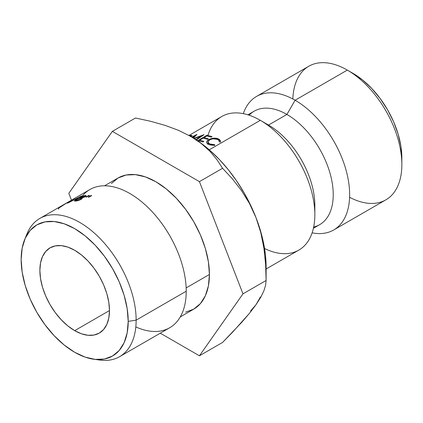 <?xml version="1.0" encoding="UTF-8"?>
<svg xmlns="http://www.w3.org/2000/svg" width="423" height="423" viewBox="0 0 423 423"><rect width="100%" height="100%" fill="white"/><g stroke="black" fill="none" stroke-linecap="round" stroke-linejoin="round"><path stroke-width="0.63" d="M401.85 164.536L401.85 157.837A68.912 39.788 -120 0 0 353.126 73.438L347.32 70.091A77.113 44.521 60 0 1 401.85 164.536A77.113 44.521 60 0 1 349.594 197.277M333.673 229.98A77.113 44.521 60 0 1 312.116 232.835A77.113 44.521 -120 0 0 348.959 184.338A77.113 44.521 -120 0 0 295.111 100.23A77.113 44.521 60 0 1 345.491 168.185A77.113 44.521 60 0 1 333.673 229.98L385.876 199.836A77.113 44.521 -120 0 0 397.699 138.041A77.113 44.521 -120 0 0 347.32 70.091L353.12 73.438A68.912 39.788 -120 0 0 353.12 73.438L362.627 80.005L371.769 88.486L380.192 98.548L387.579 109.811L393.639 121.835L398.143 134.165L400.914 146.321L401.85 157.837M82.083 196.298A79.804 46.075 60 0 1 145.48 205.113A79.804 46.075 60 0 1 186.22 291.225L136.137 320.142A79.804 46.075 -120 0 0 89.94 229.393A79.804 46.075 -120 0 0 26.987 233.871L24.671 239.534A75.701 43.706 60 0 1 84.394 235.283A75.701 43.706 60 0 1 128.211 321.369L136.137 320.142L186.22 291.225A79.804 46.075 -120 0 0 151.386 210.913A79.804 46.075 -120 0 0 89.888 189.53L39.804 218.448A79.804 46.075 60 0 1 101.298 239.825A79.804 46.075 60 0 1 136.137 320.142A79.804 46.075 60 0 1 119.609 356.674A79.804 46.075 60 0 1 96.74 359.518M93.779 359.233L99.839 360.058A79.804 46.075 -120 0 0 136.137 320.142L128.211 321.369A75.701 43.706 60 0 1 93.779 359.233A75.701 43.706 60 0 1 21.15 259.553L22.181 272.206L25.227 285.562L30.17 299.103L36.827 312.317L44.938 324.684L54.197 335.74L64.238 345.057L74.681 352.274L85.123 357.112L95.164 359.397L104.423 359.027L112.534 356.023L119.191 350.498L124.135 342.667L127.18 332.832L128.211 321.369L127.18 308.716L124.135 295.36L119.191 281.818L112.534 268.605L104.423 256.238L95.164 245.181L85.123 235.865L74.681 228.647L64.238 223.809L54.197 221.525L44.938 221.895L36.827 224.899L30.17 230.424L25.227 238.255L22.181 248.09L21.15 259.553A75.701 43.706 60 0 1 24.671 239.534M74.681 330.649A49.221 28.42 60 0 1 42.522 287.275A49.221 28.42 60 0 1 50.067 247.836A49.221 28.42 60 0 1 74.681 250.273L81.47 254.963L88 261.023L94.017 268.208L99.294 276.251L103.619 284.843L106.834 293.647L108.817 302.329L109.488 310.556L74.681 330.649L67.892 325.959L61.361 319.899L55.344 312.713L50.067 304.671L45.742 296.079L42.522 287.275L40.545 278.593L39.873 270.366L40.545 262.91L42.522 256.518L45.742 251.426L50.067 247.836L55.344 245.879L61.361 245.641L67.892 247.122L74.681 250.273A49.221 28.42 60 0 1 106.834 293.647A49.221 28.42 60 0 1 99.294 333.086L94.017 335.042L88 335.28L81.47 333.8L74.681 330.649L109.488 310.556L108.817 318.011L106.834 324.404L103.619 329.496L99.294 333.086A49.221 28.42 60 0 1 74.681 330.649M180.267 316.917L193.745 309.134A75.701 43.706 -120 0 0 209.422 274.479L186.146 287.915L209.422 274.479A75.701 43.706 -120 0 0 176.38 198.292A75.701 43.706 -120 0 0 118.043 178.014L126.154 175.011L135.408 174.641L145.449 176.92L155.891 181.763L166.334 188.981L176.38 198.292L185.634 209.348L193.745 221.721L200.402 234.929L205.351 248.47L208.396 261.826L209.422 274.479L208.396 285.943L205.351 295.783L200.402 303.614L193.745 309.134L185.634 312.137M25.903 236.832A79.804 46.075 60 0 1 39.804 218.448M88.772 197.234A79.804 46.075 -120 0 0 88.243 197.187L90.961 195.542A79.804 46.075 60 0 1 91.722 195.611L88.772 197.234L91.722 195.611A79.804 46.075 -120 0 0 90.961 195.542L88.243 197.187A79.804 46.075 -120 0 1 88.772 197.234M81.872 198.858L77.758 200.698L75.506 201.105L74.374 200.888L76.616 199.302L79.751 198.117L79.72 197.774L81.126 196.843L84.225 195.685L85.911 195.553L85.969 196.177L82.067 197.932L82.231 198.456L81.872 198.858M81.935 195.955L68.055 202.929A79.804 46.075 -120 0 0 67.368 203.151L81.211 196.098A79.804 46.075 60 0 1 81.935 195.955A79.804 46.075 -120 0 0 81.211 196.098L67.368 203.151A79.804 46.075 -120 0 1 68.055 202.929L81.935 195.955M73.919 198.773A79.804 46.075 60 0 1 75.167 198.16L65.962 203.474A79.804 46.075 -120 0 0 65.348 203.764L73.613 198.995A79.804 46.075 -120 0 0 72.587 199.529L73.919 198.773L72.587 199.529A79.804 46.075 -120 0 1 73.613 198.995L65.348 203.764A79.804 46.075 -120 0 1 65.962 203.474L75.167 198.16A79.804 46.075 -120 0 0 73.919 198.773L73.919 198.773M86.504 197.076A79.804 46.075 -120 0 0 85.98 197.06L88.703 195.421A79.804 46.075 60 0 1 89.449 195.442L86.504 197.076L89.449 195.442A79.804 46.075 -120 0 0 88.703 195.421L85.98 197.06A79.804 46.075 -120 0 1 86.504 197.076M266.109 268.986L298.865 250.072A77.113 44.521 -120 0 0 310.688 188.277A77.113 44.521 -120 0 0 260.309 120.328L209.263 149.795L260.309 120.328A77.113 44.521 60 0 1 314.839 214.773A77.113 44.521 60 0 1 264.555 248.513M314.839 214.773L314.839 205.298A65.512 37.821 -120 0 0 268.515 125.06A65.512 37.821 -120 0 0 268.51 125.06L260.309 120.328L268.51 125.06A65.512 37.821 60 0 1 314.67 209.745M313.406 228.283L319.666 224.666A65.512 37.821 -120 0 0 329.707 172.172A65.512 37.821 -120 0 0 286.91 114.443L268.51 125.06L286.91 114.443A65.512 37.821 60 0 1 331.056 177.205A65.512 37.821 60 0 1 313.67 227.045M295.111 100.23L286.91 114.443L295.111 100.23L347.32 70.091L295.111 100.23A77.113 44.521 -120 0 0 243.304 113.65A77.113 44.521 60 0 1 256.555 96.412A77.113 44.521 60 0 1 295.111 100.23M250.527 311.032L256.005 304.724L260.367 297.025M266.109 267.019L266.109 280.486L242.971 293.848L266.109 280.486L265.618 264.38L263.941 248.333L260.801 232.65L256.005 217.644A106.649 61.573 -120 0 0 190.699 136.402L201.221 143.46L209.85 151.223L216.893 159.571L222.572 168.275L232.449 178.929L241.475 190.551L249.422 203.4L256.005 217.644L260.801 232.65L263.941 248.333L265.618 264.38L266.109 280.486L265.618 285.155L263.968 290.617L260.864 297.083L256.005 304.724L249.538 313.221L232.47 332.319L222.572 342.429L199.434 355.791L160.285 333.187L199.434 355.791L242.971 293.848L199.434 181.631L112.354 131.357L135.492 118.001L150.551 121.274L165.06 125.356L178.506 130.342L190.699 136.402L201.221 143.46L209.85 151.223L216.893 159.571L222.572 168.275L232.449 178.929L241.475 190.551L249.422 203.4L256.005 217.644A106.649 61.573 -120 0 1 266.109 267.019L265.464 255.281L263.54 242.998L260.367 230.382L256.005 217.644L250.527 205.012L244.023 192.692L236.605 180.901L228.404 169.835L219.558 159.693L210.215 150.636L200.539 142.831L190.059 136.037M292.843 98.971A77.113 44.521 60 0 1 347.32 70.091A77.113 44.521 -120 0 0 308.764 66.268L256.555 96.412M249.099 115.199A65.512 37.821 60 0 1 286.91 114.443A65.512 37.821 -120 0 0 254.154 111.196L247.894 114.813M207.963 135.439A77.113 44.521 60 0 1 260.309 120.328A77.113 44.521 -120 0 0 221.752 116.505L188.975 135.429M210.115 144.973L207.873 143.957L206.704 142.678L206.641 141.959L207.286 140.737L208.729 139.627L213.694 138.157L216.084 138.252L219.468 139.474L220.605 141.086L220.568 142.006L219.288 141.938L218.929 140.489L217.438 139.384L213.404 138.792L211.437 139.199L209.491 139.96L207.942 142.086L208.539 143.08L209.776 143.942L212.013 144.592L214.614 144.687L214.805 145.396L210.115 144.973M191.46 136.259L192.148 135.45L190.657 135.381L192.158 135.529L191.46 136.259M189.589 135.772L190.657 135.381L190.858 135.799L190.657 135.381L189.589 135.772M196.827 134.424L193.485 138.067L196.933 134.414L191.825 137.063L196.827 134.424M194.723 135.878L192.127 137.242L194.723 135.878L194.945 136.481L194.723 135.878L192.946 137.739L194.723 135.878M200.994 136.143L194.3 138.58L200.994 136.143L201.147 136.687L200.994 136.143L195.928 139.627L200.994 136.143M204.013 134.71L196.05 140.214L204.013 134.71M193.93 138.347L203.902 134.694L193.93 138.347M202.945 141.932L197.869 140.558L206.99 135.223L212.066 136.587L211.13 137.137L206.852 135.947L204.045 137.586L208.328 138.781L207.392 139.331L203.109 138.136L199.603 140.187L203.881 141.382L202.945 141.932L197.869 140.558L206.99 135.223L212.066 136.587L211.13 137.137L206.852 135.947L204.045 137.586L208.328 138.781L207.392 139.331L203.109 138.136L199.603 140.187L199.783 141.007L199.603 140.187L203.881 141.382L202.945 141.932M266.109 280.486L265.618 285.155L263.968 290.617L260.864 297.083L256.005 304.724L249.538 313.221L241.581 322.5L222.572 342.429L199.434 355.791L242.971 293.848L199.434 181.631L222.572 168.275L199.434 181.631L112.354 131.357L135.492 118.001L150.551 121.274L165.06 125.356L178.506 130.342L190.699 136.402A106.649 61.573 -120 0 0 190.308 136.174M112.354 131.357L68.817 193.3L71.476 200.158L68.817 193.3L112.354 131.357M111.381 183.534L118.043 178.014L104.566 185.792M119.609 356.674L169.692 327.756A79.804 46.075 -120 0 0 186.22 291.225A79.804 46.075 60 0 1 135.815 326.91M58.723 209.047C58.094 209.084 58.305 208.645 59.357 207.725L67.072 202.744M88.825 195.791L88.703 195.421L88.825 195.791M78.667 200.423L81.2 199.312L82.067 197.932L85.15 196.79L86.149 195.738L85.24 195.516L80.56 197.15L79.751 198.117L75.685 199.793L74.374 200.973L75.506 201.105L78.667 200.423M75.807 200.074L75.685 199.793L75.807 200.074M79.857 198.382L79.751 198.117L79.857 198.382M80.693 197.462L80.56 197.15L80.693 197.462M85.61 196.489L85.24 195.516L85.61 196.489M82.247 198.424L82.067 197.932L82.247 198.424M76.616 200.962L76.463 200.56L75.569 200.439L76.357 199.704L80.402 198.308L81.274 198.477L80.444 199.328L76.463 200.56L76.616 200.962M80.56 199.656L80.444 199.328L80.56 199.656M84.251 196.061L80.782 197.393L81.332 197.763L82.808 197.456L84.997 196.182L84.251 196.061L85.002 196.214L84.558 197.097L84.447 196.79L81.332 197.763L81.776 198.932L81.332 197.763L80.624 197.663L82.982 196.325M80.983 198.334L78.482 198.757L75.569 200.439L78.329 200.195L80.814 199.09L80.983 198.334M91.088 195.96L90.961 195.542L91.088 195.96M204.224 138.406L204.045 137.586L204.224 138.406M207.175 136.021L206.99 135.223L207.175 136.021M190.636 136.365L190.99 135.878L189.821 135.899M214.805 145.396L208.846 144.492C207.281 143.815 206.546 142.974 206.641 141.959L208.729 139.627C212.14 137.961 215.37 137.702 218.427 138.855L220.626 141.303L220.568 142.006L219.288 141.938L219.288 141.552L219.304 141.938C219.426 140.859 218.807 140.008 217.438 139.384C214.71 138.432 212.055 138.622 209.491 139.96L207.947 142.207L209.776 143.942L214.614 144.687L214.805 145.396M214.635 145.406L214.614 144.687L214.635 145.406M209.85 144.883L209.776 143.942L209.85 144.883M218.517 140.05L218.427 138.855L218.517 140.05M208.872 140.579L208.729 139.627L208.872 140.579M206.752 142.805L206.641 141.959L206.752 142.805M206.657 142.451L206.641 141.959M208.449 143.767L207.799 144.333M190.376 136.581L190.985 135.979L189.753 135.915M347.32 70.091L353.126 73.438M260.309 120.328L268.515 125.06M75.823 201.073L75.569 200.444M81.443 199.164L81.2 198.493M80.952 198.318L80.682 197.647M85.208 196.758L84.997 196.187M190.99 135.878L191.233 136.428M207.947 142.207L208.169 144.132"/></g></svg>
